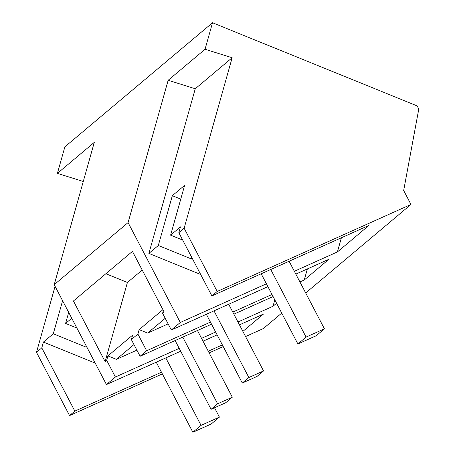 <?xml version="1.0" encoding="UTF-8"?>
<svg xmlns="http://www.w3.org/2000/svg" width="455" height="455" viewBox="0 0 455 455"><rect width="100%" height="100%" fill="white"/><g stroke="black" fill="none" stroke-linecap="round" stroke-linejoin="round"><path stroke-width="0.68" d="M205.051 49.259L232.152 57.745L184.138 228.222L217.194 291.456L410.973 204.466L403.676 190.508L418.515 110.508A4.527 3.993 49.9 0 0 415.489 105.224L212.519 22.75L205.051 49.259L168.162 80.273L128.082 222.58L180.299 322.47L266.425 283.806M294.345 271.271L337.4 251.945L341.392 237.777M200.678 274.473L148.882 253.424L158.306 245.501L191.288 258.901L191.726 257.348M168.162 80.273L195.258 88.759L148.882 253.424M212.519 22.75L64.866 146.868L57.398 173.378L83.276 181.482M128.082 222.58L54.213 284.671L94.293 142.364L57.398 173.378M54.213 284.671L106.43 384.56L180.703 351.22M180.299 322.47L171.33 330.012L162.594 313.307L164.147 311.999L132.456 251.382L73.431 301L105.122 361.617L106.675 360.314L115.405 377.019L106.43 384.56M210.455 322.117L146.641 350.76L140.094 356.265L211.541 324.193M273.097 296.558L233.876 314.166M276.594 303.252L273.006 306.272L237.971 321.998M215.636 332.025L201.554 338.344M179.219 348.371L115.405 377.019M203.038 341.193L217.12 334.874M239.455 324.847L263.53 314.035L242.885 331.394M95.226 363.118L43.424 342.075L41.792 347.882L74.847 411.115L161.48 372.224M208.282 351.214L222.358 344.89M74.847 411.115L69.541 415.574L162.355 373.908M209.158 352.898L223.24 346.573M245.575 336.546L263.314 328.584L281.742 313.097M410.973 204.466L305.692 292.969M217.194 291.456L211.888 295.915L368.988 225.39L337.4 251.945M307.358 268.945L304.241 280.013L328.925 259.259L295.835 274.115M267.915 286.65L171.33 330.012M304.241 280.013L299.93 281.946M272.01 294.482L232.789 312.09M182.694 240.075L170.608 235.161L180.464 226.874L178.832 232.681L211.888 295.915M192.158 258.173L191.288 258.901M158.306 245.501L172.337 195.684L184.639 185.344L170.608 235.161M184.138 228.222L178.832 232.681M232.152 57.745L195.258 88.759M55.078 286.326L36.485 352.341L69.541 415.574M274.814 299.845L273.006 306.272M106.675 360.314L107.915 355.901L116.389 359.342L136.892 350.14M142.21 270.037L127.411 282.475L105.122 361.617M107.915 355.901L132.604 335.147L131.358 339.561L140.094 356.265M162.924 309.662L139.15 329.642L137.91 334.055L131.358 339.561M162.594 313.307L163.379 310.526M105.873 273.728L127.411 282.475M137.91 334.055L146.641 350.76M41.792 347.882L36.485 352.341M139.15 329.642L147.625 333.088L168.128 323.886M172.337 195.684L180.76 199.102M68.699 312.386L65.583 323.448L71.765 318.25M43.424 342.075L53.286 333.782L62.602 300.715M65.583 323.448L76.884 328.038M86.7 346.818L86.262 347.182L53.286 333.782M133.975 344.566L116.389 359.342M165.21 318.307L147.625 333.088M86.262 347.182L86.484 346.403M242.305 383.047L248.862 377.531L263.553 370.939L256.995 376.45L242.305 383.047L206.36 314.286M248.862 377.531L214.004 310.85M263.553 370.939L228.694 304.259M211.069 409.301L217.626 403.79L232.317 397.198L225.76 402.709L211.069 409.301L175.124 340.539M217.626 403.79L182.768 337.11M232.317 397.198L197.459 330.512M261.187 273.785L297.883 343.969L306.078 337.075L324.438 328.834L316.242 335.727L297.883 343.969M270.748 269.491L306.078 337.075M289.107 261.25L324.438 328.834M156.241 362.203L192.857 432.25L201.059 425.357L219.418 417.116L211.222 424.009L192.857 432.25M165.796 357.914L201.059 425.357M214.521 407.754L219.418 417.116"/></g></svg>
